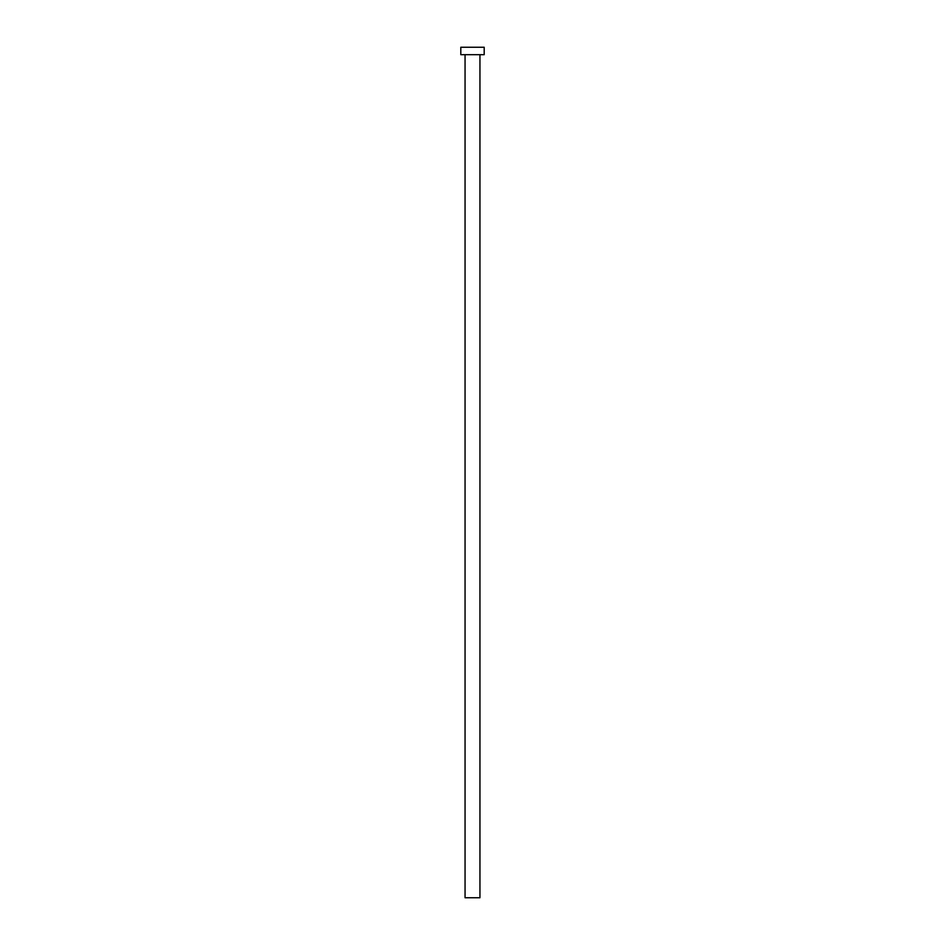 <?xml version="1.0" encoding="UTF-8"?>
<svg xmlns="http://www.w3.org/2000/svg" width="945" height="945" viewBox="0 0 945 945"><rect width="100%" height="100%" fill="white"/><g stroke="black" fill="none" stroke-linecap="round" stroke-linejoin="round"><path stroke-width="1.42" d="M465.058 54.692L465.058 897.75L479.942 897.75L479.942 54.692L479.942 897.75L465.058 897.75L465.058 54.692M460.806 47.25L460.806 54.692L484.194 54.692L484.194 47.25L460.806 47.25L460.806 54.692L484.194 54.692L484.194 47.25L460.806 47.25"/></g></svg>
